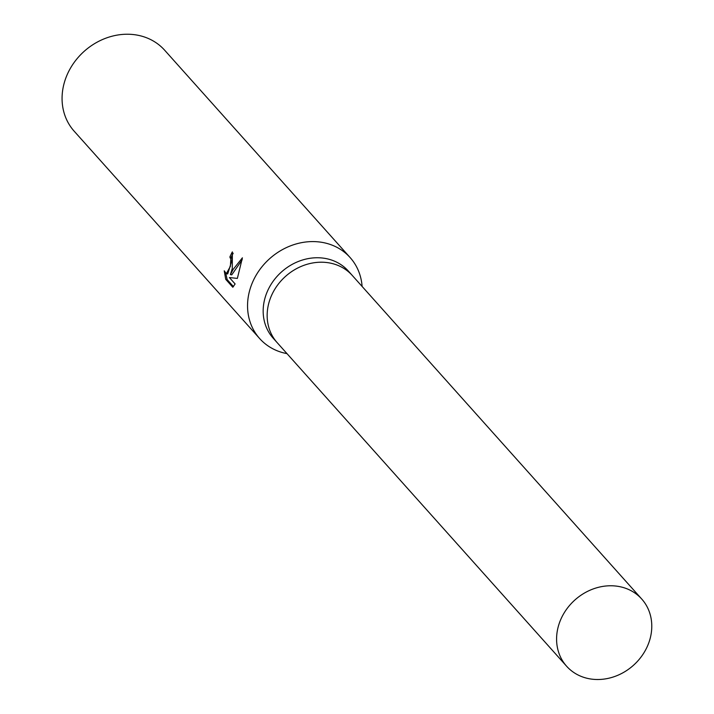 <?xml version="1.0" encoding="UTF-8"?>
<svg xmlns="http://www.w3.org/2000/svg" width="714" height="714" viewBox="0 0 714 714"><rect width="100%" height="100%" fill="white"/><g stroke="black" fill="none" stroke-linecap="round" stroke-linejoin="round"><path stroke-width="1.07" d="M352.511 275.711A50.391 43.857 138.2 0 0 352.305 275.479L348.325 271.025A50.391 43.857 138.2 0 0 302.379 260.048A50.391 43.857 138.2 0 0 265.394 296.712A50.391 43.857 138.2 0 0 273.203 338.222L277.193 342.675A50.391 43.857 138.2 0 0 277.398 342.898M277.193 342.675A50.391 43.857 138.2 0 1 269.383 301.165A50.391 43.857 138.2 0 1 306.36 264.51A50.391 43.857 138.2 0 1 352.305 275.488A50.391 43.857 138.2 0 0 306.36 264.51A50.391 43.857 138.2 0 0 269.383 301.165A50.391 43.857 138.2 0 0 277.193 342.675L566.621 666.242A50.391 43.857 138.2 0 0 612.567 677.211A50.391 43.857 138.2 0 0 649.553 640.556A50.391 43.857 138.2 0 0 641.743 599.046A50.391 43.857 138.2 0 0 595.788 588.068A50.391 43.857 138.2 0 0 558.812 624.732A50.391 43.857 138.2 0 0 566.621 666.242M362.105 286.439A60.717 52.845 138.2 0 0 350.146 257.584A60.717 52.845 138.2 0 0 294.784 244.358A60.717 52.845 138.2 0 0 250.23 288.536A60.717 52.845 138.2 0 0 259.646 338.543A60.717 52.845 138.2 0 0 286.992 353.626M232.291 268.473L230.39 274.613L233.139 269.428L242.394 257.825L237.36 278.406L229.39 277.55L235.12 283.958L232.8 287.233L225.722 279.326L224.241 270.811L226.329 273.703L230.39 266.349L230.818 259.289L229.872 257.004A60.717 52.845 -41.8 0 1 232.353 251.89L232.291 268.473M350.146 257.584L164.666 50.23A60.717 52.845 138.2 0 0 109.304 37.003A60.717 52.845 138.2 0 0 64.751 81.182A60.717 52.845 138.2 0 0 74.167 131.189L259.646 338.543M233.175 253.211A59.2 51.524 138.2 0 0 231.247 257.245L232.193 259.53L227.721 273.944L226.329 273.703M231.247 257.245L229.872 257.004M225.838 273.498L227.141 279.567L233.451 286.626M227.141 279.567L225.722 279.326M242.216 259.7L231.764 274.854L230.39 274.613M352.305 275.488L641.743 599.046"/></g></svg>
